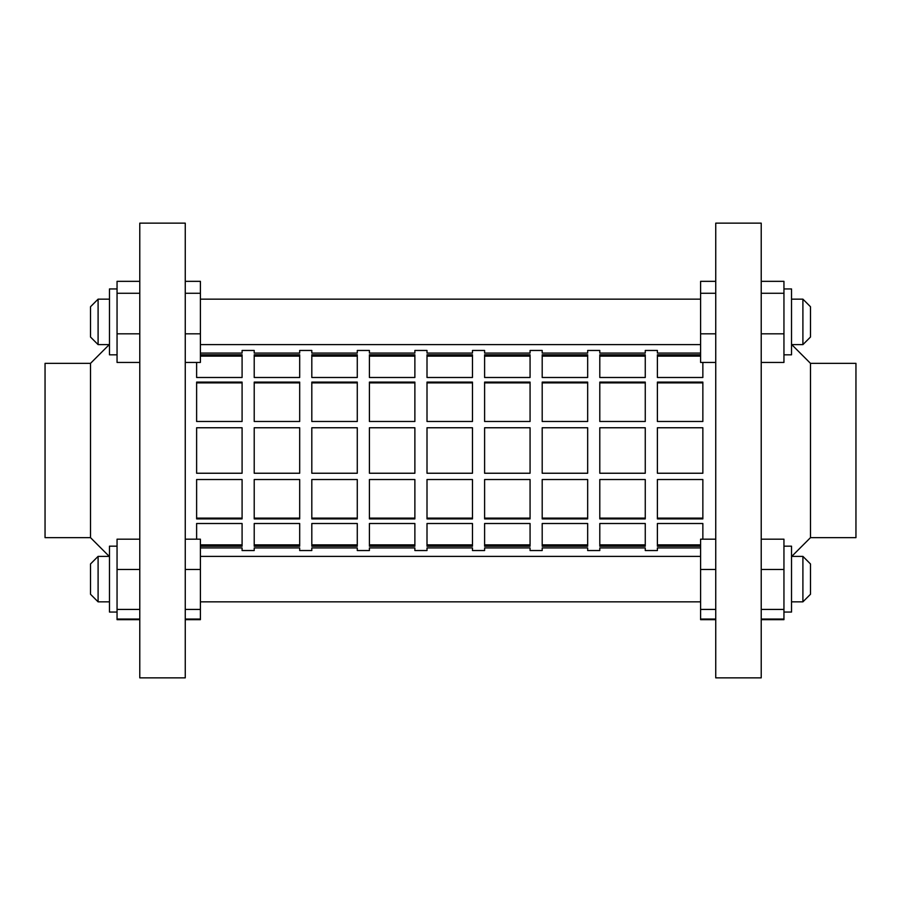 <?xml version="1.0" encoding="UTF-8"?>
<svg xmlns="http://www.w3.org/2000/svg" width="901" height="901" viewBox="0 0 901 901"><rect width="100%" height="100%" fill="white"/><g stroke="black" fill="none" stroke-linecap="round" stroke-linejoin="round"><path stroke-width="1.35" d="M139.779 362.439L117.051 362.439L117.051 281.337L139.779 281.337M117.051 293.275L139.779 293.275M117.051 333.832L139.779 333.832M185.257 281.337L200.405 281.337L200.405 362.439L185.257 362.439M200.405 293.275L185.257 293.275M200.405 333.832L185.257 333.832M117.051 354.825L109.472 354.825L109.472 288.951L117.051 288.951M761.221 281.337L783.949 281.337L783.949 362.439L761.221 362.439M783.949 293.275L761.221 293.275M783.949 333.832L761.221 333.832M715.743 362.439L700.595 362.439L700.595 281.337L715.743 281.337M700.595 293.275L715.743 293.275M700.595 333.832L715.743 333.832M783.949 288.951L791.528 288.951L791.528 354.825L783.949 354.825M109.472 344.621L98.096 344.621L90.517 337.042L90.517 306.734L98.096 299.155L98.096 344.621L109.246 344.621L90.517 363.351L45.05 363.351L45.05 537.649L90.517 537.649L90.517 363.351M810.483 306.734L810.483 337.042L802.904 344.621L802.904 299.155L791.528 299.155L802.904 299.155L810.483 306.734L802.904 299.155M109.472 556.379L98.096 556.379L98.096 601.845L109.472 601.845L98.096 601.845L90.517 594.266L90.517 563.958L98.096 556.379M109.472 612.049L117.051 612.049L109.472 612.049L109.472 546.175L117.051 546.175M185.257 450.5L185.257 223.144L139.779 223.144L139.779 677.856L185.257 677.856L185.257 450.5M810.483 563.958L802.904 556.379L810.483 563.958L810.483 594.266L802.904 601.845L802.904 556.379L791.528 556.379M802.904 601.845L791.528 601.845M783.949 546.175L791.528 546.175L791.528 612.049L783.949 612.049L791.528 612.049M761.221 450.5L761.221 223.144L715.743 223.144L715.743 677.856L761.221 677.856L761.221 450.5M810.483 363.351L810.483 537.649L855.95 537.649L855.95 363.351L810.483 363.351L791.754 344.621M700.595 556.379L200.405 556.379L700.595 556.379M700.595 601.845L200.405 601.845M700.595 299.155L200.405 299.155L700.595 299.155M761.221 539.181L783.949 539.181L783.949 619.663L761.221 619.663M783.949 619.043L761.221 619.043M783.949 609.425L761.221 609.425M783.949 569.488L761.221 569.488M715.743 619.663L700.595 619.663L700.595 619.043L715.743 619.043M700.595 619.043L700.595 539.181L715.743 539.181M700.595 569.488L715.743 569.488M700.595 609.425L715.743 609.425M139.779 619.663L117.051 619.663L117.051 619.043L139.779 619.043M117.051 619.043L117.051 539.181L139.779 539.181M117.051 569.488L139.779 569.488M117.051 609.425L139.779 609.425M185.257 539.181L200.405 539.181L200.405 619.663L185.257 619.663M200.405 619.043L185.257 619.043M200.405 609.425L185.257 609.425M200.405 569.488L185.257 569.488M311.814 544.891L357.28 544.891M311.814 518.12L357.28 518.12M369.41 544.891L414.877 544.891M369.41 518.12L414.877 518.12M427.006 544.891L472.473 544.891M427.006 518.12L472.473 518.12M484.603 544.891L530.07 544.891M484.603 518.12L530.07 518.12M542.199 544.891L587.666 544.891M542.199 518.12L587.666 518.12M599.796 544.891L645.262 544.891M599.796 518.12L645.262 518.12M657.392 544.891L700.595 544.891M657.392 518.12L702.859 518.12M200.405 544.891L242.087 544.891M196.621 518.12L242.087 518.12M254.217 544.891L299.684 544.891M254.217 518.12L299.684 518.12M357.28 377.496L357.28 354.769L311.814 354.769L311.814 377.496L357.28 377.496M357.28 421.477L357.28 382.103L311.814 382.103L311.814 421.477L357.28 421.477M200.405 353.079L242.087 353.079L242.087 350.466L254.217 350.466L254.217 353.079L299.684 353.079L299.684 350.466L311.814 350.466L311.814 353.079L357.28 353.079L357.28 350.466L369.41 350.466L369.41 353.079L414.877 353.079L414.877 350.466L427.006 350.466L427.006 353.079L472.473 353.079L472.473 350.466L484.603 350.466L484.603 353.079L530.07 353.079L530.07 350.466L542.199 350.466L542.199 353.079L587.666 353.079L587.666 350.466L599.796 350.466L599.796 353.079L645.262 353.079L645.262 350.466L657.392 350.466L657.392 353.079L700.595 353.079M472.473 377.496L472.473 354.769L427.006 354.769L427.006 377.496L472.473 377.496M472.473 421.477L472.473 382.103L427.006 382.103L427.006 421.477L472.473 421.477M587.666 377.496L587.666 354.769L542.199 354.769L542.199 377.496L587.666 377.496M587.666 421.477L587.666 382.103L542.199 382.103L542.199 421.477L587.666 421.477M700.595 354.769L657.392 354.769L657.392 377.496L702.859 377.496L702.859 362.439M702.859 421.477L702.859 382.103L657.392 382.103L657.392 421.477L702.859 421.477M299.684 377.496L299.684 354.769L254.217 354.769L254.217 377.496L299.684 377.496M299.684 421.477L299.684 382.103L254.217 382.103L254.217 421.477L299.684 421.477M242.087 421.477L242.087 382.103L196.621 382.103L196.621 421.477L242.087 421.477M196.621 362.439L196.621 377.496L242.087 377.496L242.087 354.769L200.405 354.769M645.262 421.477L645.262 382.103L599.796 382.103L599.796 421.477L645.262 421.477M645.262 377.496L645.262 354.769L599.796 354.769L599.796 377.496L645.262 377.496M530.07 421.477L530.07 382.103L484.603 382.103L484.603 421.477L530.07 421.477M530.07 377.496L530.07 354.769L484.603 354.769L484.603 377.496L530.07 377.496M414.877 421.477L414.877 382.103L369.41 382.103L369.41 421.477L414.877 421.477M414.877 377.496L414.877 354.769L369.41 354.769L369.41 377.496L414.877 377.496M196.621 427.761L196.621 473.239L242.087 473.239L242.087 427.761L196.621 427.761M254.217 427.761L254.217 473.239L299.684 473.239L299.684 427.761L254.217 427.761M311.814 427.761L311.814 473.239L357.28 473.239L357.28 427.761L311.814 427.761M369.41 427.761L369.41 473.239L414.877 473.239L414.877 427.761L369.41 427.761M427.006 427.761L427.006 473.239L472.473 473.239L472.473 427.761L427.006 427.761M484.603 427.761L484.603 473.239L530.07 473.239L530.07 427.761L484.603 427.761M542.199 427.761L542.199 473.239L587.666 473.239L587.666 427.761L542.199 427.761M599.796 427.761L599.796 473.239L645.262 473.239L645.262 427.761L599.796 427.761M657.392 427.761L657.392 473.239L702.859 473.239L702.859 427.761L657.392 427.761M700.595 547.921L657.392 547.921L657.392 550.534L645.262 550.534L645.262 547.921L599.796 547.921L599.796 550.534L587.666 550.534L587.666 547.921L542.199 547.921L542.199 550.534L530.07 550.534L530.07 547.921L484.603 547.921L484.603 550.534L472.473 550.534L472.473 547.921L427.006 547.921L427.006 550.534L414.877 550.534L414.877 547.921L369.41 547.921L369.41 550.534L357.28 550.534L357.28 547.921L311.814 547.921L311.814 550.534L299.684 550.534L299.684 547.921L254.217 547.921L254.217 550.534L242.087 550.534L242.087 547.921L200.405 547.921M357.28 518.897L357.28 479.523L311.814 479.523L311.814 518.897L357.28 518.897M414.877 546.231L414.877 523.504L369.41 523.504L369.41 546.231L414.877 546.231M472.473 518.897L472.473 479.523L427.006 479.523L427.006 518.897L472.473 518.897M530.07 546.231L530.07 523.504L484.603 523.504L484.603 546.231L530.07 546.231M587.666 518.897L587.666 479.523L542.199 479.523L542.199 518.897L587.666 518.897M645.262 546.231L645.262 523.504L599.796 523.504L599.796 546.231L645.262 546.231M702.859 518.897L702.859 479.523L657.392 479.523L657.392 518.897L702.859 518.897M200.405 546.231L242.087 546.231L242.087 523.504L196.621 523.504L196.621 539.181M299.684 518.897L299.684 479.523L254.217 479.523L254.217 518.897L299.684 518.897M299.684 546.231L299.684 523.504L254.217 523.504L254.217 546.231L299.684 546.231M242.087 518.897L242.087 479.523L196.621 479.523L196.621 518.897L242.087 518.897M702.859 539.181L702.859 523.504L657.392 523.504L657.392 546.231L700.595 546.231M645.262 518.897L645.262 479.523L599.796 479.523L599.796 518.897L645.262 518.897M587.666 546.231L587.666 523.504L542.199 523.504L542.199 546.231L587.666 546.231M530.07 518.897L530.07 479.523L484.603 479.523L484.603 518.897L530.07 518.897M472.473 546.231L472.473 523.504L427.006 523.504L427.006 546.231L472.473 546.231M414.877 518.897L414.877 479.523L369.41 479.523L369.41 518.897L414.877 518.897M357.28 546.231L357.28 523.504L311.814 523.504L311.814 546.231L357.28 546.231M299.684 382.88L254.217 382.88M299.684 356.109L254.217 356.109M242.087 382.88L196.621 382.88M242.087 356.109L200.405 356.109M702.859 382.88L657.392 382.88M700.595 356.109L657.392 356.109M645.262 382.88L599.796 382.88M645.262 356.109L599.796 356.109M587.666 382.88L542.199 382.88M587.666 356.109L542.199 356.109M530.07 382.88L484.603 382.88M530.07 356.109L484.603 356.109M472.473 382.88L427.006 382.88M472.473 356.109L427.006 356.109M414.877 382.88L369.41 382.88M414.877 356.109L369.41 356.109M357.28 382.88L311.814 382.88M357.28 356.109L311.814 356.109M109.472 299.155L98.096 299.155M802.904 344.621L791.528 344.621M700.595 344.621L200.405 344.621M810.483 537.649L791.754 556.379L802.904 556.379M90.517 537.649L109.246 556.379"/></g></svg>
